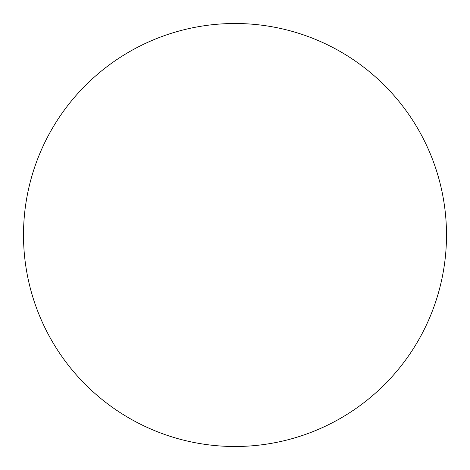 <?xml version="1.0" encoding="UTF-8"?>
<svg xmlns="http://www.w3.org/2000/svg" width="470" height="470" viewBox="0 0 470 470"><rect width="100%" height="100%" fill="white"/><g stroke="black" fill="none" stroke-linecap="round" stroke-linejoin="round"><path stroke-width="0.7" d="M235 23.5A211.5 211.5 0 0 1 446.5 235A211.5 211.5 0 0 1 235 446.5A211.5 211.5 0 0 1 23.5 235A211.5 211.5 0 0 1 235 23.5M23.5 235A211.5 211.5 0 0 0 235 446.5A211.5 211.5 0 0 0 446.5 235A211.5 211.5 0 0 0 235 23.5A211.5 211.5 0 0 0 23.5 235"/></g></svg>

